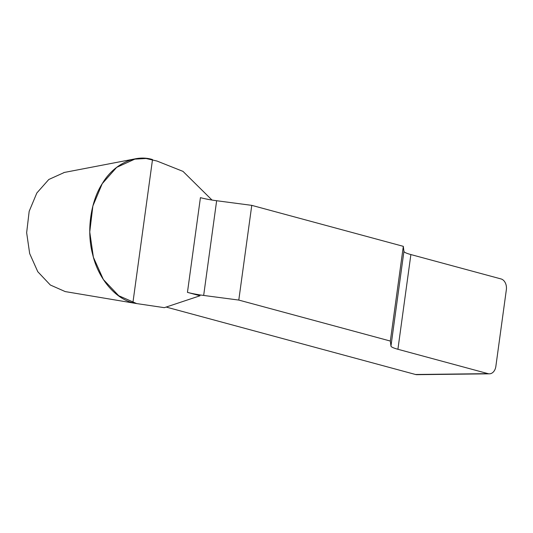 <?xml version="1.0" encoding="UTF-8"?>
<svg xmlns="http://www.w3.org/2000/svg" width="533" height="533" viewBox="0 0 533 533"><rect width="100%" height="100%" fill="white"/><g stroke="black" fill="none" stroke-linecap="round" stroke-linejoin="round"><path stroke-width="0.8" d="M216.645 200.728A22.986 3.178 7.8 0 1 200.421 197.65L187.449 292.364A22.986 3.178 -172.2 0 0 203.666 295.442L238.791 300.072L251.769 205.358L216.645 200.728L203.666 295.442M403.321 246.339L390.343 341.053L390.962 346.09A22.986 3.178 -172.2 0 0 397.911 349.275L488.055 373.653A9.194 6.669 89.3 0 0 489.401 373.826A9.194 6.669 89.3 0 0 495.85 366.404L506.35 289.732A9.194 6.669 89.3 0 0 501.033 278.939L410.883 254.561A22.986 3.178 7.8 0 1 403.934 251.376L403.321 246.339L251.769 205.358M489.401 373.826L416.893 374.672A9.194 6.669 -90.7 0 1 415.547 374.499L166.602 307.181M65.233 291.591L50.342 285.015L37.783 271.717L29.675 253.581L26.65 232.701L29.175 211.315L36.83 192.999L48.789 179.494L63.8 172.719M212.007 200.048L182.999 171.379L157.008 161.053L146.089 158.494L134.809 159.14L116.667 167.362L102.229 183.678L92.869 205.998L89.751 231.962L93.382 257.239L103.362 279.519L118.706 295.715L136.688 303.583L164.331 307.668L200.035 295.768L187.449 292.364M390.343 341.053L238.791 300.072M132.897 302.751C115.188 298.647 98.225 278.366 92.749 254.767C86.359 231.608 90.51 201.347 102.556 183.172C113.875 164.117 134.989 154.13 152.511 159.554L132.897 302.751M415.547 374.499L488.055 373.653M390.962 346.09L403.934 251.376M410.883 254.561L397.911 349.275M65.253 291.591L136.701 303.583M63.86 172.539L135.009 158.881"/></g></svg>

